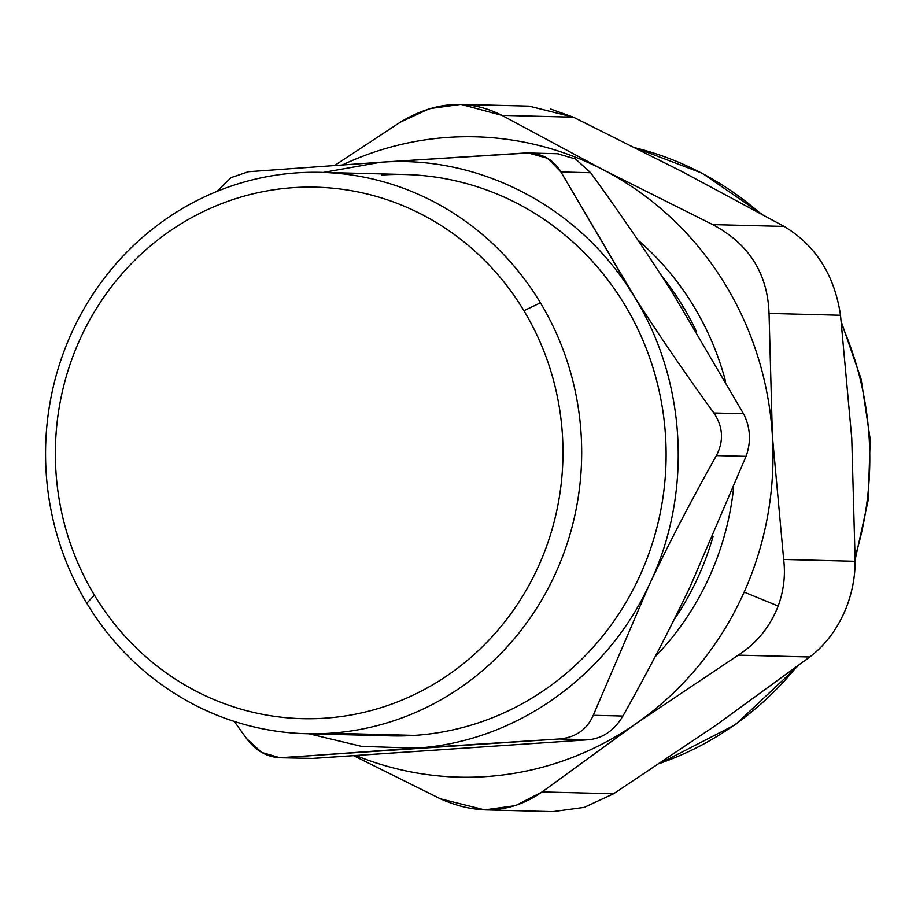 <?xml version="1.0" encoding="UTF-8"?>
<svg xmlns="http://www.w3.org/2000/svg" width="916" height="916" viewBox="0 0 916 916"><rect width="100%" height="100%" fill="white"/><g stroke="black" fill="none" stroke-linecap="round" stroke-linejoin="round"><path stroke-width="1.37" d="M523.918 310.707A265.823 253.801 91.5 0 1 444.443 677.497A265.823 253.801 91.5 0 1 94.417 595.137A265.823 253.801 91.5 0 1 173.891 228.347A265.823 253.801 91.5 0 1 523.918 310.707L540.44 302.83A280.777 268.067 91.5 0 1 330.264 733.224A280.777 268.067 91.5 0 1 86.791 603.243L94.417 595.137A265.823 253.801 -88.5 0 0 444.443 677.497A265.823 253.801 -88.5 0 0 523.918 310.707A265.823 253.801 -88.5 0 0 173.891 228.347A265.823 253.801 -88.5 0 0 94.417 595.137L86.791 603.243A280.777 268.067 91.5 0 1 296.967 172.861A280.777 268.067 91.5 0 1 540.44 302.83L523.918 310.707M330.264 733.224A280.777 268.067 -88.5 0 0 540.44 302.83A280.777 268.067 -88.5 0 0 320.818 172.357A280.777 268.067 -88.5 0 0 296.967 172.861A280.777 268.067 -88.5 0 0 86.791 603.243A280.777 268.067 -88.5 0 0 306.413 733.716A280.777 268.067 -88.5 0 0 330.264 733.224L414.673 735.388L330.264 733.224M367.03 734.163A280.777 268.067 -88.5 0 0 414.673 735.388A280.777 268.067 -88.5 0 0 665.6 437.104A280.777 268.067 -88.5 0 0 381.388 175.025A280.777 268.067 91.5 0 1 405.238 174.521A280.777 268.067 91.5 0 1 666.069 449.596A280.777 268.067 91.5 0 1 414.673 735.388A280.777 268.067 91.5 0 1 390.823 735.88L306.413 733.716M528.349 152.983L557.478 153.728L575.591 159.029L590.625 172.735L560.97 171.979L590.625 172.735C620.487 213.863 647.898 254.087 672.871 293.395L743.529 413.746L713.873 412.99L743.529 413.746C750.456 427.44 751.292 441.638 746.059 456.363L716.404 455.607L746.059 456.363L690.286 586.355C670.146 628.72 647.692 671.943 622.903 716.049L593.247 715.293L622.903 716.049C614.43 730.224 603.106 738.124 588.931 739.739L559.264 738.983C575.74 737.426 587.064 729.525 593.247 715.293L649.02 585.301C669.149 542.936 691.614 499.712 716.404 455.607C723.926 440.94 723.079 426.73 713.873 412.99C685.454 373.831 659.257 335.542 635.292 298.101L560.97 171.979L547.642 158.308L528.349 152.983L380.632 162.246L248.396 171.727L231.141 177.589L216.897 191.421L231.141 177.589L248.396 171.727L380.632 162.246L323.359 172.426L380.632 162.246C478.656 154.678 578.042 206.192 631.616 292.33L635.212 298.147C687.08 382.648 692.507 495.533 649.02 585.301C606.071 677.977 513.578 742.464 415.44 748.166L361.522 746.368L308.955 733.785L361.522 746.368L415.44 748.166L283.204 757.658C268.961 758.173 256.789 751.864 246.702 738.731L234.256 721.419L246.702 738.731L261.736 752.448L279.849 757.738L559.264 738.983L588.931 739.739L312.871 758.414L279.849 757.738M380.632 162.246L524.456 153.052C540.99 152.594 553.161 158.903 560.97 171.979L631.616 292.33C578.042 206.192 478.656 154.678 380.632 162.246M631.616 292.33L635.292 298.101L631.616 292.33M649.02 585.301L593.247 715.293C587.064 729.525 575.74 737.426 559.264 738.983L415.44 748.166C513.578 742.464 606.071 677.977 649.02 585.301C692.507 495.533 687.08 382.648 635.212 298.147L635.292 298.101C659.257 335.542 685.454 373.831 713.873 412.99C723.079 426.73 723.926 440.94 716.404 455.607C691.614 499.712 669.149 542.936 649.02 585.301M311.028 758.494L588.931 739.739C603.106 738.124 614.43 730.224 622.903 716.049C647.692 671.943 670.146 628.72 690.286 586.355A293.578 280.296 -88.5 0 0 690.321 586.274A293.578 280.296 91.5 0 1 690.286 586.355L746.059 456.363C751.292 441.638 750.456 427.44 743.529 413.746L672.871 293.395C647.898 254.087 620.487 213.863 590.625 172.735M558.256 153.762L556.905 153.728M683.027 306.494A280.777 268.067 91.5 0 1 696.366 331.352A280.777 268.067 -88.5 0 0 683.027 306.494L681.596 307.261L683.027 306.494A280.777 268.067 -88.5 0 0 661.409 275.533A280.777 268.067 91.5 0 1 683.027 306.494M713.083 536.364A280.777 268.067 91.5 0 1 673.947 619.926A280.777 268.067 -88.5 0 0 713.083 536.364M637.822 239.992A280.777 268.067 91.5 0 1 725.564 381.365A280.777 268.067 -88.5 0 0 637.822 239.992M733.624 487.667A280.777 268.067 91.5 0 1 655.066 656.829A280.777 268.067 -88.5 0 0 733.624 487.667M460.966 104.378L529.07 106.13L573.393 117.191L501.922 115.359L573.393 117.191L682.718 171.922L784.176 226.435L712.694 224.603L784.176 226.435C815.721 245.477 834.51 275.086 840.522 315.264L769.039 313.421L840.522 315.264L851.765 438.375L855.143 561.29L783.661 559.447L772.417 436.337L769.039 313.421C767.642 273.369 748.853 243.759 712.694 224.603L603.381 169.884L501.922 115.359L460.954 104.378L429.581 108.626L400.189 122.24L334.764 165.407L400.189 122.24C435.283 101.103 469.187 98.814 501.922 115.359L603.381 169.884A320.268 305.784 -88.5 0 0 342.527 164.869A320.268 305.784 91.5 0 1 603.381 169.884A320.268 305.784 91.5 0 1 772.417 436.337A320.268 305.784 91.5 0 1 744.158 592.091A320.268 305.784 91.5 0 1 636.265 723.434A320.268 305.784 91.5 0 1 356.37 755.734A320.268 305.784 -88.5 0 0 636.265 723.434L738.273 655.146L809.755 656.99L715.602 725.472L613.594 793.76L584.202 807.374L552.817 811.622L484.713 809.87L515.582 805.611L542.112 791.928L613.594 793.76L542.112 791.928L636.265 723.434A320.268 305.784 -88.5 0 0 744.158 592.091L778.153 606.071C783.753 590.82 785.585 575.282 783.661 559.447L855.143 561.29C855.12 577.057 852.155 592.572 846.235 607.812C837.819 628.502 825.66 644.887 809.755 656.99L738.273 655.146C756.811 643.124 770.104 626.762 778.153 606.071C770.104 626.762 756.811 643.124 738.273 655.146L636.265 723.434L542.112 791.928C511.632 813.179 477.717 815.48 440.378 798.809L484.713 809.87M354.011 755.883L440.378 798.809L354.011 755.883M613.594 793.76L715.602 725.472A320.268 305.784 91.5 0 1 715.545 725.518A320.268 305.784 -88.5 0 0 715.602 725.472A320.268 305.784 -88.5 0 0 715.659 725.438A320.268 305.784 91.5 0 1 715.602 725.472L809.755 656.99C825.66 644.887 837.819 628.502 846.235 607.812C852.155 592.572 855.12 577.057 855.143 561.29L851.765 438.375A320.268 305.784 91.5 0 1 851.765 438.478A320.268 305.784 -88.5 0 0 851.765 438.375L840.522 315.264C834.51 275.086 815.721 245.477 784.176 226.435L682.718 171.922A320.268 305.784 91.5 0 1 682.775 171.945A320.268 305.784 -88.5 0 0 682.718 171.922A320.268 305.784 -88.5 0 0 682.66 171.887A320.268 305.784 91.5 0 1 682.718 171.922L573.393 117.191L550.344 108.924M635.784 147.98A320.268 305.784 91.5 0 1 759.833 213.004A320.268 305.784 -88.5 0 0 635.784 147.98M841.621 324.504A320.268 305.784 91.5 0 1 855.143 556.688A320.268 305.784 -88.5 0 0 841.621 324.504M796.382 667.066A320.268 305.784 91.5 0 1 660.161 763.246A320.268 305.784 -88.5 0 0 796.382 667.066M603.381 169.884L712.694 224.603C748.853 243.759 767.642 273.369 769.039 313.421L772.417 436.337A320.268 305.784 -88.5 0 0 603.381 169.884M772.417 436.337L783.661 559.447C785.585 575.282 783.753 590.82 778.153 606.071L744.158 592.091A320.268 305.784 -88.5 0 0 772.417 436.337M320.818 172.357L405.238 174.521M635.612 147.888L702.228 173.239L761.414 213.863M841.323 321.905L861.143 379.19L870.2 439.359L868.173 500.262L855.143 559.687M659.772 763.497L735.582 724.556L798.363 665.577"/></g></svg>
